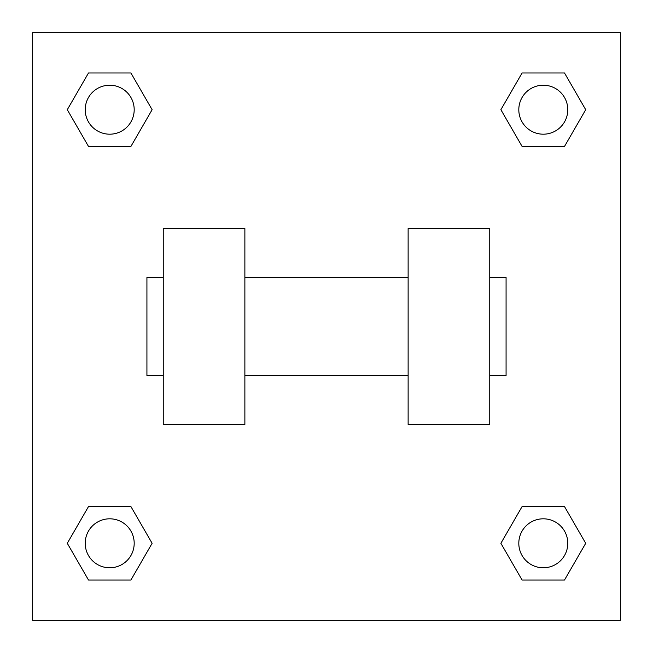 <?xml version="1.0" encoding="UTF-8"?>
<svg xmlns="http://www.w3.org/2000/svg" width="653" height="653" viewBox="0 0 653 653"><rect width="100%" height="100%" fill="white"/><g stroke="black" fill="none" stroke-linecap="round" stroke-linejoin="round"><path stroke-width="0.98" d="M152.116 109.704L130.91 146.435L88.498 146.435L67.292 109.704L88.498 72.973L130.91 72.973L152.116 109.704L130.91 146.435L115.32 146.435M115.32 506.565L130.91 506.565L152.116 543.296L130.91 580.027L88.498 580.027L67.292 543.296L88.498 506.565L130.91 506.565M537.68 146.435L522.09 146.435L500.884 109.704L522.09 72.973L564.502 72.973L585.708 109.704L564.502 146.435L522.09 146.435M500.884 543.296L522.09 506.565L564.502 506.565L585.708 543.296L564.502 580.027L522.09 580.027L500.884 543.296L522.09 506.565L537.68 506.565M522.09 506.565L564.502 506.565L522.09 506.565M564.502 580.027L522.09 580.027L564.502 580.027L585.708 543.296M567.784 543.296A24.488 24.488 0 0 0 531.052 522.09A24.488 24.488 0 0 0 531.052 564.502A24.488 24.488 0 0 0 567.784 543.296M130.91 580.027L88.498 580.027L130.91 580.027L152.116 543.296M134.192 543.296A24.488 24.488 0 0 0 97.46 522.09A24.488 24.488 0 0 0 97.46 564.502A24.488 24.488 0 0 0 134.192 543.296M522.09 72.973L564.502 72.973L522.09 72.973L500.884 109.704M567.784 109.704A24.488 24.488 0 0 0 531.052 88.498A24.488 24.488 0 0 0 531.052 130.91A24.488 24.488 0 0 0 567.784 109.704M88.498 72.973L130.91 72.973L88.498 72.973L67.292 109.704M130.91 146.435L88.498 146.435L130.91 146.435M134.192 109.704A24.488 24.488 0 0 0 97.46 88.498A24.488 24.488 0 0 0 97.46 130.91A24.488 24.488 0 0 0 134.192 109.704M620.35 32.65L620.35 620.35L32.65 620.35L32.65 32.65L620.35 32.65M67.292 543.296L88.498 506.565M585.708 109.704L564.502 146.435M408.125 228.55L408.125 424.45L489.75 424.45L489.75 228.55L408.125 228.55M244.875 424.45L244.875 228.55L163.25 228.55L163.25 424.45L244.875 424.45M489.75 375.475L506.075 375.475L506.075 277.525L489.75 277.525M163.25 277.525L146.925 277.525L146.925 375.475L163.25 375.475M408.125 277.525L244.875 277.525M408.125 375.475L244.875 375.475"/></g></svg>
